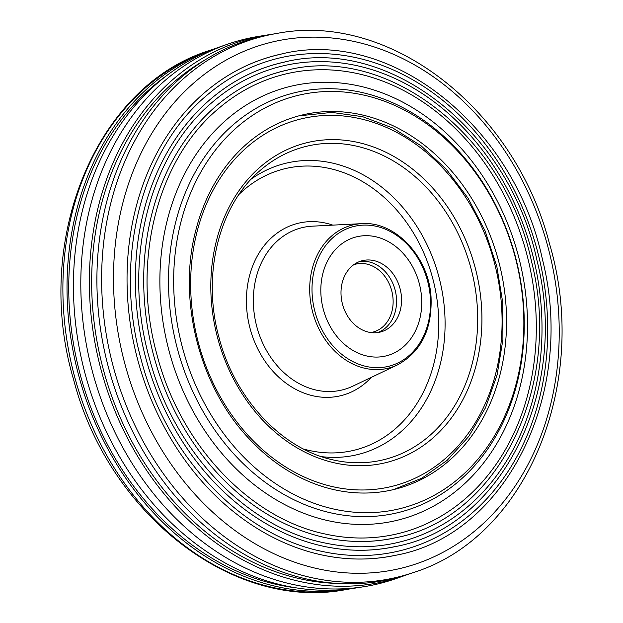 <?xml version="1.0" encoding="UTF-8"?>
<svg xmlns="http://www.w3.org/2000/svg" width="623" height="623" viewBox="0 0 623 623"><rect width="100%" height="100%" fill="white"/><g stroke="black" fill="none" stroke-linecap="round" stroke-linejoin="round"><path stroke-width="0.93" d="M357.586 236.6A61.342 49.684 75.8 0 0 356.231 236.911A61.342 49.684 75.8 0 0 322.901 307.731A61.342 49.684 75.8 0 0 384.967 356.161A61.342 49.684 75.8 0 0 386.322 355.842A61.342 49.684 75.8 0 0 419.653 285.023A61.342 49.684 75.8 0 0 357.586 236.6M421.428 295.723A61.342 49.684 75.8 0 0 356.231 236.911A61.342 49.684 75.8 0 0 321.125 297.031A61.342 49.684 75.8 0 0 386.322 355.842A61.342 49.684 75.8 0 0 421.428 295.723M341.186 296.774A36.804 29.811 75.8 0 0 380.303 332.059A36.804 29.811 75.8 0 0 401.368 295.987A36.804 29.811 75.8 0 0 362.251 260.702A36.804 29.811 75.8 0 0 341.186 296.774M377.779 332.557A36.804 29.811 75.8 0 0 396.384 297.249A36.804 29.811 75.8 0 0 359.79 261.465M285.63 65.29A245.127 198.566 75.8 0 0 212.279 102.289C148.998 155.236 122.482 260.967 148.811 356.192C172.587 449.666 244.792 526.56 323.695 542.726A245.127 198.566 75.8 0 0 395.06 543.116A245.127 198.566 75.8 0 0 534.448 262.158A245.127 198.566 75.8 0 0 285.63 65.29M284.345 62.129A248.515 201.307 75.8 0 0 209.99 99.633A248.515 201.307 75.8 0 0 144.661 353.7A248.515 201.307 75.8 0 0 322.94 546.145A248.515 201.307 75.8 0 0 395.294 546.542M287.569 70.103A239.987 194.399 75.8 0 0 215.76 106.323A239.987 194.399 75.8 0 0 152.674 351.676A239.987 194.399 75.8 0 0 324.84 537.524A239.987 194.399 75.8 0 0 394.709 537.906M288.846 73.265A236.608 191.658 75.8 0 0 218.05 108.978C156.973 160.072 131.375 262.127 156.794 354.051C179.743 444.277 249.441 518.5 325.595 534.098A236.608 191.658 75.8 0 0 394.476 534.472A236.608 191.658 75.8 0 0 529.02 263.288A236.608 191.658 75.8 0 0 288.846 73.265M304.935 114.383A192.78 156.163 75.8 0 0 300.691 115.38A192.78 156.163 75.8 0 0 195.934 229.864C177.236 299.235 199.204 386.104 248.655 438.265A192.78 156.163 75.8 0 0 391.003 490.161A192.78 156.163 75.8 0 0 395.247 489.164A192.78 156.163 75.8 0 0 500.004 266.589A192.78 156.163 75.8 0 0 304.935 114.383M246.202 435.563A192.78 156.163 75.8 0 0 248.655 438.265M271.363 34.382A279.68 226.554 75.8 0 0 266.761 35.067A279.68 226.554 75.8 0 0 257.042 36.897A279.68 226.554 75.8 0 0 98.006 357.454A279.68 226.554 75.8 0 0 381.899 582.069A279.68 226.554 75.8 0 0 403.587 575.956A279.68 226.554 75.8 0 0 407.964 574.367M266.761 35.067L258.654 36.368A280.405 227.138 75.8 0 0 248.904 38.205A280.405 227.138 75.8 0 0 227.161 44.334A280.405 227.138 75.8 0 0 91.293 367.204A280.405 227.138 75.8 0 0 364.346 586.632A280.405 227.138 75.8 0 0 374.096 584.795A280.405 227.138 75.8 0 0 395.839 578.666L403.587 575.956M205.045 59.909A276.9 224.303 75.8 0 0 102.016 364.494A276.9 224.303 75.8 0 0 337.487 583.447M276.729 33.471L272.228 34.234A279.003 226.009 75.8 0 0 264.168 35.791A279.003 226.009 75.8 0 0 105.513 355.569A279.003 226.009 75.8 0 0 388.721 579.647A279.003 226.009 75.8 0 0 408.797 574.087L413.111 572.623C527.479 537.299 590.697 381.735 549.385 243.367C514.73 108.869 389.679 11.315 276.729 33.471A278.645 225.713 75.8 0 0 268.669 35.028A278.645 225.713 75.8 0 0 110.224 354.394A278.645 225.713 75.8 0 0 393.066 578.175A278.645 225.713 75.8 0 0 413.111 572.623M281.129 54.154A257.034 208.214 75.8 0 0 204.219 92.952A257.034 208.214 75.8 0 0 136.655 355.733A257.034 208.214 75.8 0 0 321.047 554.774A257.034 208.214 75.8 0 0 395.878 555.186M282.406 57.316A253.654 205.473 75.8 0 0 206.509 95.599C141.016 150.392 113.581 259.799 140.829 358.334C165.43 455.055 240.143 534.627 321.795 551.355A253.654 205.473 75.8 0 0 395.644 551.76A253.654 205.473 75.8 0 0 539.884 261.029A253.654 205.473 75.8 0 0 282.406 57.316M215.036 48.633A279.003 226.009 75.8 0 0 214.203 48.913A279.003 226.009 75.8 0 0 77.454 370.708A279.003 226.009 75.8 0 0 350.772 588.766A279.003 226.009 75.8 0 0 351.637 588.618M166.832 75.492A276.9 224.303 75.8 0 0 79.105 370.288A276.9 224.303 75.8 0 0 296.455 587.91M227.161 44.334L219.413 47.044A279.68 226.554 75.8 0 0 83.895 369.073A279.68 226.554 75.8 0 0 356.239 587.933L364.346 586.632M353.646 264.783A35.052 28.393 -104.2 0 1 353.708 264.767A35.052 28.393 -104.2 0 1 355.702 264.16A35.052 28.393 -104.2 0 1 391.493 289.936A35.052 28.393 -104.2 0 1 374.89 331.522A35.052 28.393 -104.2 0 1 372.897 332.121A35.052 28.393 -104.2 0 1 370.794 332.55M303.526 449.012A144.972 117.428 75.8 0 0 351.831 450.779A144.972 117.428 75.8 0 0 434.262 284.618A144.972 117.428 75.8 0 0 287.11 168.194A144.972 117.428 75.8 0 0 239.092 194.321M251.271 179.074A150.034 121.532 -104.2 0 1 288.169 162.704A150.034 121.532 -104.2 0 1 440.461 283.2A150.034 121.532 -104.2 0 1 355.149 455.156A150.034 121.532 -104.2 0 1 321.491 456.636M361.768 223.649L312.341 226.172A83.583 67.705 75.8 0 0 303.456 227.348A83.583 67.705 75.8 0 0 255.928 323.15A83.583 67.705 75.8 0 0 340.773 390.278A83.583 67.705 75.8 0 0 352.813 386.167L397.497 364.883A73.787 59.769 -104.2 0 1 386.867 368.512A73.787 59.769 -104.2 0 1 311.967 309.257A73.787 59.769 -104.2 0 1 353.926 224.685A73.787 59.769 -104.2 0 1 361.768 223.649C395.091 220.877 428.756 256.707 431.03 296.86C432.331 329.154 421.156 351.824 397.497 364.883M371.324 377.351A88.809 71.941 -104.2 0 1 339.294 396.041A88.809 71.941 -104.2 0 1 249.145 324.715A88.809 71.941 -104.2 0 1 299.647 222.933A88.809 71.941 -104.2 0 1 332.814 225.129M387.358 366.597A72.042 58.36 75.8 0 0 428.32 284.026A72.042 58.36 75.8 0 0 355.196 226.165A72.042 58.36 75.8 0 0 314.226 308.735A72.042 58.36 75.8 0 0 387.358 366.597M388.62 487.155A189.275 153.32 75.8 0 0 496.243 270.218A189.275 153.32 75.8 0 0 304.117 118.206A189.275 153.32 75.8 0 0 196.494 335.143A189.275 153.32 75.8 0 0 388.62 487.155M380.933 460.35A161.396 130.737 75.8 0 0 472.709 275.366A161.396 130.737 75.8 0 0 308.883 145.743A161.396 130.737 75.8 0 0 259.721 170.866C218.603 205.925 201.548 275.623 219.203 338.219C234.996 398.985 281.806 448.872 332.822 459.844A161.396 130.737 75.8 0 0 380.933 460.35M309.584 142.083A164.776 133.47 -104.2 0 1 476.844 274.416A164.776 133.47 -104.2 0 1 383.153 463.271A164.776 133.47 -104.2 0 1 215.893 330.938A164.776 133.47 -104.2 0 1 309.584 142.083M298.9 115.847A192.78 156.163 -104.2 0 1 301.345 115.294M393.58 521.124A223.439 180.997 -104.2 0 1 166.769 341.677A223.439 180.997 -104.2 0 1 293.822 85.585A223.439 180.997 -104.2 0 1 520.633 265.032A223.439 180.997 -104.2 0 1 393.58 521.124M298.113 91.947A216.22 175.149 75.8 0 0 175.172 339.761A216.22 175.149 75.8 0 0 394.647 513.407A216.22 175.149 75.8 0 0 517.588 265.593A216.22 175.149 75.8 0 0 298.113 91.947M301.252 94.641A212.832 172.407 75.8 0 0 180.226 338.577A212.832 172.407 75.8 0 0 396.267 509.513A212.832 172.407 75.8 0 0 517.292 265.569A212.832 172.407 75.8 0 0 301.252 94.641M275.888 41.188A270.896 219.436 75.8 0 0 121.851 351.676A270.896 219.436 75.8 0 0 396.828 569.235A270.896 219.436 75.8 0 0 550.872 258.747A270.896 219.436 75.8 0 0 275.888 41.188M346.271 589.529C233.321 611.685 108.27 514.131 73.615 379.633C32.303 241.265 95.521 85.701 209.889 50.377A278.645 225.713 75.8 0 0 73.312 371.752A278.645 225.713 75.8 0 0 346.271 589.529L350.772 588.766M393.456 489.608L421.794 478.238L447.205 460.288L468.722 436.466L485.551 407.668L497.084 374.984L502.901 339.628L502.8 302.926L496.788 266.239L485.091 230.923L468.146 198.309L446.566 169.596L421.164 145.868L392.856 128.011L362.703 116.711L331.818 112.405L298.806 115.878M322.94 546.145C347.556 551.519 371.752 551.651 395.55 546.542C502.146 526.941 569.866 389.57 537.018 260.609C509.762 131.118 389.118 35.939 284.618 61.996C257.034 68.055 232.161 80.601 209.99 99.633M324.84 537.524C348.607 542.711 371.986 542.835 394.966 537.898C497.917 518.967 563.317 386.307 531.598 261.769C505.269 136.725 388.768 44.801 287.842 69.971C261.201 75.819 237.176 87.936 215.76 106.323M321.047 554.774C346.497 560.326 371.526 560.466 396.135 555.186C506.374 534.908 576.415 392.84 542.446 259.448C514.248 125.511 389.468 27.069 281.394 54.022C252.876 60.283 227.146 73.257 204.219 92.952M209.889 50.377L214.203 48.913"/></g></svg>
